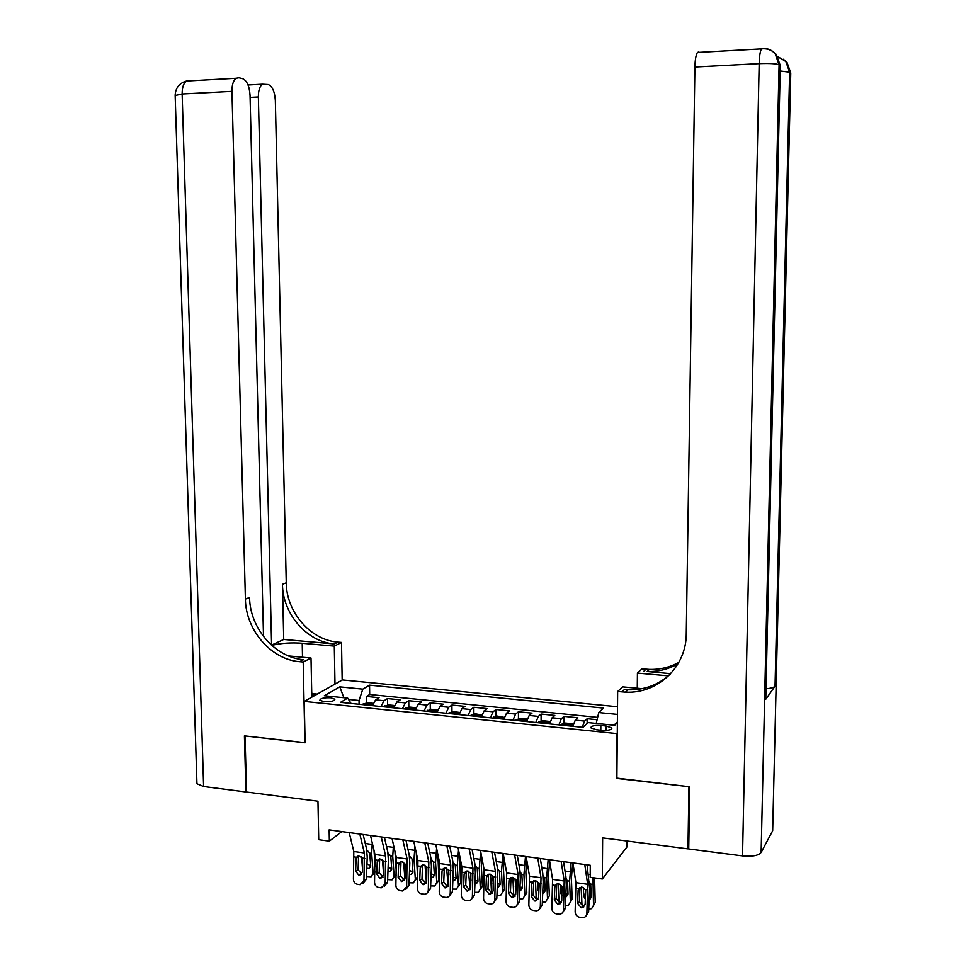 <?xml version="1.0" encoding="UTF-8"?>
<svg xmlns="http://www.w3.org/2000/svg" width="966" height="966" viewBox="0 0 966 966"><rect width="100%" height="100%" fill="white"/><g stroke="black" fill="none" stroke-linecap="round" stroke-linejoin="round"><path stroke-width="1.45" d="M324.008 701.678C330.783 701.92 334.417 701.099 334.9 699.215L330.71 697.79C323.96 697.549 320.338 698.37 319.843 700.253L324.008 701.678M617.515 706.75L342.362 679.955L304.23 701.437L617.286 733.641M627.043 841.036L626.982 846.928L602.325 878.988L590.202 877.309L590.274 865.282L329.128 829.866L329.346 841.169L341.795 831.581M304.23 701.437L305.111 742.806L245.026 735.947L246.535 792.035L317.959 801.237L318.732 839.708L329.346 841.169M688.746 847.701L687.961 848.885L602.639 837.896L602.325 878.988M616.888 778.137L688.939 786.686L687.961 848.885M597.097 719.718L587.171 718.716L587.135 723.474M572.886 726.323L575.265 720.141L577.873 717.774L564.011 716.374L563.975 723.522M549.63 723.932L552.105 717.798L554.81 715.456L541.093 714.067L541.093 721.119M526.639 721.554L529.187 715.468L532 713.149L518.44 711.785L518.44 718.752M503.89 719.211L506.522 713.162L509.444 710.867L496.029 709.515L496.041 716.41M481.394 716.893L484.111 710.891L487.13 708.621L473.859 707.281L473.883 714.091M459.14 714.598L461.941 708.633L465.057 706.388L451.919 705.071L451.967 711.797M437.127 712.328L440.001 706.412L443.213 704.19L430.22 702.874L430.281 709.539M415.356 710.082L418.302 704.202L421.599 702.004L408.751 700.712L408.823 707.293M393.814 707.861L396.833 702.028L400.226 699.855L387.499 698.563L387.595 705.083M606.189 726.021L600.84 725.478C594.356 725.164 591.023 725.949 590.866 727.833L596.433 729.753L601.818 730.308C608.339 730.622 611.671 729.837 611.804 727.953L606.189 726.021L606.153 730.393M351.02 703.453L347.688 698.116L340.515 702.367L582.993 727.362L588.077 722.592L614.702 725.309L617.383 722.628M347.688 698.116L324.31 695.737L339.815 686.874L362.805 689.156L369.555 685.16L603.533 708.09L598.763 712.57L617.455 714.417M582.269 727.289L584.611 721.095L587.171 718.716M597.64 717.376L369.688 694.494L366.476 696.438L366.585 702.898M372.49 705.663L375.593 699.867L379.07 697.718L366.476 696.438M380.99 706.544L384.057 700.724L387.499 698.563M402.399 708.754L405.394 702.898L408.751 700.712M424.038 710.976L426.96 705.083L430.22 702.874M445.906 713.234L448.743 707.293L451.919 705.071M468.015 715.516L470.78 709.539L473.859 707.281M490.366 717.823L493.046 711.797L496.029 709.515M512.958 720.153L515.566 714.079L518.44 711.785M535.804 722.508L538.328 716.398L541.093 714.067M558.903 724.886L561.343 718.728L564.011 716.374M616.646 778.427L617.033 733.906M359.086 704.286L359.038 700.507L348.509 699.432M596.227 723.425L598.763 712.57M369.688 694.494L369.555 685.16M362.805 689.156L359.038 700.507M613.857 725.225L617.383 722M339.815 686.874L343.848 697.73M584.756 864.534L587.654 884.301L586.881 913.486L588.62 911.892L586.241 915.683M587.087 864.86L589.598 888.515L588.62 911.892M572.91 862.928L575.893 882.646L575.144 911.759C575.301 914.742 576.799 916.589 579.624 917.302L582.715 917.7C585.191 917.458 586.579 916.058 586.881 913.486M580.011 887.416L578.151 890.459L577.62 903.343L579.383 901.785L579.962 887.887M579.383 901.785L582.969 906.205L584.708 906.011M578.151 890.459L578.646 888.72L582.015 887.126L585.336 889.662L585.674 891.533L585.13 904.43L581.206 907.774L577.62 903.343M581.327 887.09L581.906 903.717L582.715 906.156M592.979 877.696L593.498 905.396L595.201 902.413L593.498 905.577M594.573 877.913L595.201 902.413M589.501 881.97L590.733 884.759L591.144 897.281L589.115 900.119M593.498 905.396L591.59 908.68L588.741 909.006M585.348 899.249L583.718 896.219L583.416 887.585M583.066 906.627L583.633 907.231M587.871 890.024L585.336 889.662L585.565 894.033M589.236 897.257L591.144 897.052M311.716 692.634L313.056 696.462M772.667 830.748L790.756 73.005L772.667 830.748L761.123 852.471C758.419 855.647 752.224 856.794 742.528 855.912L688.722 848.981L689.7 786.771L616.888 778.451L617.648 691.523L625.437 692.151C657.544 694.035 686.367 667.12 686.271 633.913L694.904 67.028C695.097 59.614 695.955 54.76 697.452 52.466L698.865 52.007M617.648 691.523L622.635 686.886L642.076 688.686M670.682 673.7L647.184 671.527C658.317 671.817 668.617 669.221 678.072 663.739M668.351 675.862L637.427 673.109L641.992 668.87L649.406 669.426C659.935 669.704 669.74 667.361 678.82 662.41M765.772 699.239L780.299 65.676L765.772 699.239L775.034 686.198C773.947 687.514 770.953 688.36 766.038 688.758M637.27 688.239L637.427 673.109M621.899 691.922L624.362 689.603L627.888 689.833C644.358 690.207 658.534 684.93 670.428 673.978M263.513 636.558L250.037 95.211C249.397 86.071 246.885 80.528 242.49 78.596L238.916 77.775L236.175 78.258C233.337 80.395 231.925 84.767 231.949 91.372L182.139 93.992L203.609 786.517L245.919 791.963L244.41 735.875L305.111 742.661M334.985 684.109L334.296 646.133L302.213 643.271C291.02 642.45 280.865 643.163 271.724 645.397M334.296 646.133L341.505 642.45L338.015 642.136C310.678 640.277 286.383 612.19 286.25 582.812L275.346 100.585C274.755 91.722 272.4 86.372 268.27 84.537L262.426 84.199C259.721 86.24 258.357 90.502 258.357 96.974L250.097 97.397M283.726 639.468L334.441 643.96C307.007 642.076 282.603 613.845 282.458 584.321L283.726 639.468L271.446 645.155M304.894 742.782L303.191 662.036L299.557 661.698C271.072 659.585 245.678 629.977 245.4 599.125L231.949 91.372M303.191 662.036L311.004 658.039L288.436 655.938M271.591 645.167L258.357 96.974M203.609 786.517L196.943 783.752L196.907 782.617M245.919 791.963L246.523 791.577M311.813 697.162L311.004 658.039M342.157 680.064L341.505 642.45M299.557 661.698L303.481 659.706C275.105 657.617 249.82 628.166 249.566 597.459L245.4 599.125M312.441 693.624L317.234 694.107M315.604 695.037L312.682 694.735M561.125 861.334L564.204 881.016L563.468 910.044L565.291 908.475L562.792 912.302M563.564 861.66L565.895 876.705L566.257 885.218L565.291 908.475M549.413 859.74L552.576 879.386L551.864 908.33C552.021 911.3 553.494 913.136 556.295 913.836L559.326 914.234C561.789 914.005 563.166 912.604 563.468 910.044M556.79 884.071L554.834 887.15L554.303 899.962L556.15 898.428L556.73 884.602M556.15 898.428L559.688 902.812L561.294 902.667M554.834 887.15L555.329 885.411L557.116 883.95L558.662 883.83L561.934 886.353L561.741 901.037L557.865 904.357L554.303 899.962M537.76 858.158L541.008 877.756L540.32 906.639L542.216 905.082L539.596 908.958M540.296 858.508L542.771 873.481L543.17 881.958L542.216 905.082M526.168 856.588L529.513 876.15L528.837 904.949C528.994 907.895 530.455 909.718 533.232 910.419L536.202 910.805C538.642 910.588 540.018 909.199 540.32 906.639M533.812 880.763L531.783 883.878L531.264 896.617L533.172 895.108L533.739 881.354M533.172 895.108L536.673 899.455L538.134 899.358M531.783 883.878L532.266 882.151L535.55 880.569L538.799 883.081L539.137 884.916L538.605 897.68L534.766 900.988L531.264 896.617M514.649 855.031L518.078 874.544L517.426 903.258L519.382 901.737L516.665 905.637M517.293 855.381L519.901 870.306L520.324 878.734L519.382 901.737M503.189 853.473L506.703 872.95L506.075 901.592C506.232 904.526 507.669 906.337 510.41 907.038L513.32 907.412C515.759 907.207 517.124 905.818 517.426 903.258M511.086 877.502L508.973 880.642L508.466 893.308L510.446 891.811L511.002 878.142M510.446 891.811L513.912 896.146L515.24 896.074M508.973 880.642L509.444 878.915L512.705 877.345L515.916 879.833L516.242 881.668L515.723 894.359L511.932 897.655L508.466 893.308M491.803 851.927L495.401 871.368L494.785 899.926L496.814 898.416L493.988 902.353M494.544 852.302L497.273 867.154L497.744 875.546L496.814 898.416M480.464 850.394L484.147 869.786L483.555 898.271C483.7 901.193 485.137 902.993 487.842 903.681L490.704 904.067C493.119 903.862 494.483 902.486 494.785 899.926M488.603 874.278L486.417 877.43L485.91 890.036L487.975 888.563L488.518 874.967M487.975 888.563L491.404 892.862L492.588 892.826M486.417 877.43L486.888 875.727L488.736 874.242L490.1 874.158L493.288 876.633L493.107 891.075L489.351 894.359L485.91 890.036M573.188 724.898L572.548 723.775L565.593 723.063L561.814 724.138L561.161 725.116M558.263 883.793L558.903 900.372L559.725 902.812M571.099 862.686L569.602 881.137L570.375 902.039L572.15 899.092L570.375 902.304M572.741 862.904L571.389 878.251L572.15 899.092M566.124 878.517L567.549 881.499L568.02 893.973L565.774 896.859M570.375 902.039L568.443 905.335L565.4 905.601M561.958 895.639L560.666 892.91L560.34 884.458M559.918 903.089L560.437 903.693M565.895 893.9L568.008 893.792M568.37 725.864L565.581 725.575M549.968 722.387L549.461 721.409L542.59 720.708L538.098 722.737M535.442 880.557L536.154 897.076L536.975 899.491M548.157 859.571L546.647 877.925L547.505 898.718L549.34 895.796L547.505 899.056M549.678 861.418L548.495 875.063L549.34 895.796M542.989 875.136L544.619 878.287L545.138 890.688L542.687 893.61M547.505 898.718L545.548 902.039L542.324 902.232M538.835 892.016L537.869 889.65L537.507 881.403M542.807 890.543L545.126 890.567M545.222 723.474L542.457 723.184M527.025 719.899L526.627 719.066L519.829 718.378L515.289 720.382M512.874 877.37L513.658 893.816L514.806 896.665M525.48 856.492L523.934 874.737L524.876 895.446L526.784 892.548L524.876 895.832M526.808 860.32L525.854 871.912L526.784 892.548M520.119 871.815L521.845 874.447L522.497 887.452L519.853 890.386M524.876 895.446L522.908 898.766L519.503 898.899M515.977 888.358L514.938 878.42M519.986 887.199L522.497 887.368M522.328 721.119L519.599 720.829M504.324 717.412L497.321 716.072L492.72 718.064M490.559 874.254L491.404 890.58L492.358 893.176M503.032 853.449L501.475 871.598L502.501 892.198L504.469 889.324L502.489 892.644M504.204 859.052L503.467 868.784L504.469 889.324M497.49 868.543L499.41 871.308L500.11 884.24L498.492 886.933L497.273 887.174M502.501 892.198L500.509 895.53L496.922 895.603M493.36 884.615L492.612 875.534M497.405 883.866L500.11 884.216M499.688 718.776L496.995 718.499M469.198 848.86L472.966 868.217L472.386 896.629L474.487 895.144L471.565 899.092M472.036 849.247L474.898 864.039L475.393 872.395L474.487 895.144M457.993 847.339L461.833 866.659L461.277 894.999C461.434 897.897 462.847 899.684 465.527 900.372L468.341 900.747C470.732 900.553 472.084 899.189 472.386 896.629M466.373 871.115L464.115 874.266L463.608 886.8L465.733 885.339L466.276 871.815M465.733 885.339L469.126 889.626L470.188 889.601M464.115 874.266L464.574 872.564L466.433 871.078L467.749 871.006L470.901 873.457L470.72 887.826L467.013 891.087L463.608 886.8M481.889 714.949L475.055 713.789L470.406 715.758M468.474 871.175L470.14 889.686M480.682 851.553L479.257 868.482L480.356 888.986L482.396 886.136L480.344 889.541M481.841 857.627L481.31 865.693L482.396 886.136M475.115 865.319L477.216 868.192L477.965 881.064L476.335 883.769L474.934 883.987M480.356 888.986L478.351 892.318L474.596 892.342M471.01 880.63L470.527 872.769M475.067 880.533L477.965 881.077M477.301 716.47L474.62 716.192M446.835 845.83L450.772 865.101L450.228 893.369L452.402 891.896L449.383 895.868M449.782 846.228L452.764 860.96L453.296 869.267L452.402 891.896M435.751 844.32L439.759 863.556L439.24 891.751C439.397 894.637 440.798 896.412 443.442 897.1L446.207 897.462C448.586 897.281 449.927 895.917 450.228 893.369M444.36 868.011L442.042 871.127L441.547 883.588L443.744 882.163L444.275 868.712M443.744 882.163L447.101 886.414L448.043 886.414M442.042 871.127L442.5 869.436L444.372 867.951L445.64 867.879L448.755 870.33L448.586 884.615L444.915 887.863L441.547 883.588M459.707 712.497L453.03 711.531L448.321 713.488M446.63 868.168L448.164 886.196M458.524 850.032L457.28 865.403L458.452 885.81L460.553 882.984L458.439 886.474M459.731 856.081L460.553 882.984M452.969 862.155L455.252 865.113L456.061 877.937L454.418 880.63L452.837 880.811M458.452 885.81L456.447 889.155L452.511 889.106M448.973 874.822L448.695 870.185M452.982 877.2L456.061 877.973M455.143 714.188L452.499 713.91M424.726 842.835L428.819 862.022L428.312 890.145L430.546 888.696L427.455 892.669M427.757 843.246L430.872 857.917L431.428 866.188L430.546 888.696M413.762 841.338L417.928 860.501L417.445 888.539C417.59 891.413 418.978 893.176 421.599 893.852L424.315 894.226C426.682 894.045 428.01 892.681 428.312 890.145M422.589 864.932L420.21 868.023L419.727 880.424L421.985 879.012L422.504 865.633M421.985 879.012L426.127 883.25M420.21 868.023L420.657 866.345L422.54 864.848L423.76 864.799L426.851 867.227L426.682 881.439L423.048 884.675L419.727 880.424M437.767 710.046L431.234 709.298L426.477 711.23M425.028 865.21L426.429 882.67M436.608 848.402L435.533 862.36L436.789 882.658L438.95 879.869L436.753 883.443M437.864 854.451L438.95 879.869M431.077 859.028L433.529 862.07L434.374 874.822L432.732 877.526L430.981 877.659M436.789 882.658L434.76 886.015L430.655 885.919M431.126 873.868L434.386 874.906M433.227 711.93L430.619 711.664M402.858 839.865L407.097 858.979L406.626 886.957L408.932 885.52L405.744 889.505M405.974 840.287L409.198 854.898L409.801 863.133L408.932 885.52M392.015 838.391L396.326 857.47L395.879 885.363C396.024 888.225 397.4 889.976 399.984 890.652L402.665 891.014L406.626 886.957M401.059 861.901L398.608 864.956L398.125 877.297L400.455 875.896L400.975 862.59M400.455 875.896L404.452 880.123M398.608 864.956L399.055 863.29L400.938 861.793L402.122 861.744L405.177 864.159L405.008 878.287L401.421 881.511L398.125 877.297M416.044 707.74L409.669 707.088L404.875 709.008M403.643 862.312L404.911 879.06M414.921 846.687L414.016 859.342L415.344 879.555L417.566 876.79L415.308 880.437M416.274 852.906L417.566 876.79M409.415 855.948L412.035 859.064L412.929 871.755L411.275 874.459L409.355 874.532M415.344 879.555L413.315 882.912L409.041 882.755M409.512 870.535L412.929 871.863M411.552 709.696L408.956 709.43M381.22 836.93L385.615 855.961L385.18 883.793L387.535 882.381L384.287 886.365M384.432 837.365L387.777 851.915L388.392 860.114L387.535 882.381M370.485 835.469L374.965 854.475L374.542 882.224C374.687 885.061 376.04 886.812 378.612 887.476L381.244 887.839L385.18 883.793M379.747 858.883L377.235 861.926L376.764 874.194L379.155 872.817L379.662 859.571M379.155 872.817L383.019 877.019M377.235 861.926L377.682 860.259L379.578 858.762L383.744 861.117L383.574 875.184L380.024 878.384L376.764 874.194M394.514 705.53L388.344 704.902L383.49 706.798M382.5 859.486L383.587 874.81M393.476 844.888L392.727 856.359L394.128 876.476L396.326 873.844M394.973 851.493L396.35 872.938M387.982 852.918L390.771 856.081L391.701 868.712L390.047 871.429L387.958 871.417M394.128 876.476L392.087 879.833L387.644 879.615M396.277 875.051L394.068 877.454M388.127 867.178L391.713 868.845M390.095 707.486L387.535 707.221M359.811 834.02L364.363 852.978L363.953 880.666L366.38 879.277L363.047 883.25M363.107 834.467L366.561 848.957L367.225 857.12L366.38 879.277M349.197 832.583L353.81 851.505L353.423 879.12C353.568 881.946 354.92 883.685 357.456 884.337L360.04 884.687L363.953 880.666M358.664 855.912L356.092 858.919L355.633 871.127L358.072 869.762L358.579 856.601M358.072 869.762L361.803 873.952M356.092 858.919L356.526 857.265L358.434 855.767L362.528 858.11L362.371 872.105L358.857 875.293L355.633 871.127M373.214 703.345L367.237 702.729L362.335 704.625M361.574 856.733L362.491 868.905M372.26 843.028L371.668 853.413L373.13 873.433L374.953 871.308M373.999 850.382L375.146 866.248M366.778 849.935L369.724 853.135L370.702 865.705L369.048 868.41L366.79 868.325M373.13 873.433L371.101 876.79L366.488 876.488M374.893 872.962L373.069 874.496M366.971 863.773L370.715 865.862M368.879 705.289L366.343 705.035M575.265 720.141L584.611 721.095M375.593 699.867L384.057 700.724M396.833 702.028L405.394 702.898M418.302 704.202L426.96 705.083M440.001 706.412L448.743 707.293M461.941 708.633L470.78 709.539M484.111 710.891L493.046 711.797M506.522 713.162L515.566 714.079M529.187 715.468L538.328 716.398M552.105 717.798L561.343 718.728M600.804 730.199L600.84 725.478M576.122 888.358L578.646 888.72M575.893 882.646L587.654 884.301M592.81 884.397L590.649 884.083M590.214 874.52L588.451 874.278M583.718 896.219L585.456 893.272M643.791 671.322L646.025 669.221M790.792 73.03L786.916 62.174L790.756 73.005L789.633 72.209L775.034 686.198M780.335 65.7L776.302 54.446L780.299 65.676L779.079 64.819L761.123 852.471M762.645 48.433C767.62 48.264 771.762 49.966 775.082 53.541C771.436 49.821 766.895 48.264 761.45 48.892L763.068 48.747M742.528 855.912L759.167 63.647L694.904 67.028M697.452 52.466L761.45 48.892C760.157 51.21 759.397 56.125 759.167 63.647C769.636 63.237 776.278 63.635 779.079 64.819L775.082 53.541L776.302 54.446L772.546 51.379M780.19 70.989L789.633 72.209L785.769 61.341L778.234 57.042M778.077 56.777L786.916 62.174L783.329 59.24M334.441 643.96L338.015 642.136M282.458 584.321L286.25 582.812M175.16 95.501L182.139 93.992C182.103 87.471 183.552 83.161 186.51 81.035L186.728 81.023M302.503 657.242L302.213 643.271M561.934 886.353L564.446 886.703M552.83 885.061L555.329 885.411M552.576 879.386L564.204 881.016M538.799 883.081L541.274 883.431M529.791 881.801L532.266 882.151M529.513 876.15L541.008 877.756M515.916 879.833L518.368 880.183M507.005 878.577L509.444 878.915M506.703 872.95L518.078 874.544M493.288 876.633L495.715 876.971M484.473 875.377L486.888 875.727M484.147 869.786L495.401 871.368M573.104 725.261L561.91 724.114M569.602 881.137L567.465 880.835M570.025 871.73L565.013 871.042M560.666 892.91L562.176 890.471M549.859 722.87L538.871 721.735M546.647 877.925L544.522 877.623M547.07 868.567L541.841 867.854M537.869 889.65L539.004 887.887M526.868 720.503L516.086 719.392M523.934 874.737L521.845 874.447M524.357 865.439L518.923 864.691M515.313 886.414L516.098 885.254M504.131 718.173L493.541 717.074M501.475 871.598L499.41 871.308M501.897 862.348L496.246 861.563M492.998 883.226L493.445 882.598M470.901 873.457L473.292 873.795M462.183 872.226L464.574 872.564M461.833 866.659L472.966 868.217M481.636 715.854L471.251 714.792M479.257 868.482L477.216 868.192M479.667 859.281L473.823 858.472M448.755 870.33L451.134 870.656M440.134 869.098L442.5 869.436M439.759 863.556L450.772 865.101M459.393 713.572L449.19 712.522M457.28 865.403L455.252 865.113M457.691 856.25L451.641 855.417M426.851 867.227L429.194 867.553M418.326 866.019L420.657 866.345M417.928 860.501L428.819 862.022M437.381 711.302L427.37 710.276M435.533 862.36L433.529 862.07M435.932 853.256L429.701 852.386M405.177 864.159L407.507 864.485M396.736 862.964L399.055 863.29M396.326 857.47L407.097 858.979M415.609 709.068L405.78 708.054M414.016 859.342L412.035 859.064M414.414 850.285L407.99 849.404M383.744 861.117L386.038 861.443M375.388 859.933L377.682 860.259M374.965 854.475L385.615 855.961M394.068 706.846L384.432 705.856M392.727 856.359L390.771 856.081M393.126 847.351L386.509 846.433M362.528 858.11L364.798 858.436M354.268 856.939L356.526 857.265M353.81 851.505L364.363 852.978M372.767 704.661L363.301 703.683M371.668 853.413L369.724 853.135M372.055 844.441L365.269 843.511M611.804 728.69L611.804 727.953M583.5 906.241L581.737 907.811M591.144 897.245L589.598 899.938M647.184 671.527L649.406 669.426M627.888 689.833L625.437 692.151M262.426 84.199L248.033 84.984M236.175 78.258L186.51 81.035C179.471 83.04 175.679 87.713 175.148 95.079L196.943 783.752M560.208 902.848L558.372 904.393M537.168 899.491L535.261 901.024M514.383 896.182L512.403 897.692M491.851 892.898L489.798 894.383M568.02 894.045L566.438 896.629M545.138 890.869L543.544 893.369M522.497 887.718L520.891 890.133M500.11 884.615L498.492 886.933M469.561 889.662L467.435 891.123M477.953 881.535L476.335 883.769M447.512 886.45L445.326 887.899M456.037 878.48L454.418 880.63M425.692 883.274L423.446 884.699M434.35 875.462L432.732 877.526M404.114 880.135L401.808 881.547M412.893 872.479L411.275 874.459M382.765 877.031L380.399 878.42M391.665 869.509L390.047 871.429M361.646 873.952L359.207 875.329M370.654 866.587L369.048 868.41"/></g></svg>
